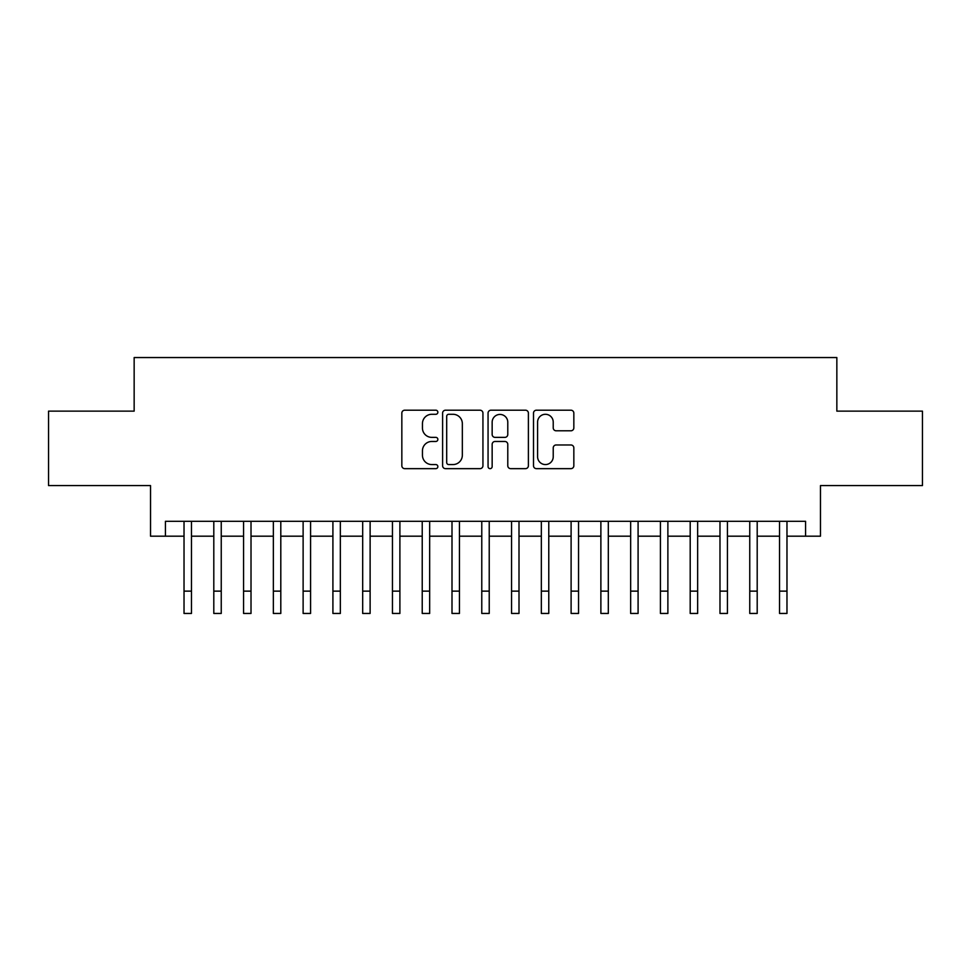 <?xml version="1.0" encoding="UTF-8"?>
<svg xmlns="http://www.w3.org/2000/svg" width="971" height="971" viewBox="0 0 971 971"><rect width="100%" height="100%" fill="white"/><g stroke="black" fill="none" stroke-linecap="round" stroke-linejoin="round"><path stroke-width="1.46" d="M437.86 412.238A2.051 2.051 0 0 0 435.821 410.199L404.761 410.199A2.925 2.925 0 0 0 401.836 413.124L401.836 465.728A2.925 2.925 0 0 0 404.761 468.653L435.821 468.653A2.051 2.051 0 0 0 437.86 466.602A2.051 2.051 0 0 0 435.821 464.563L431.792 464.563A9.358 9.358 0 0 1 422.446 455.205L422.446 450.823A9.358 9.358 0 0 1 431.792 441.465L435.821 441.465A2.051 2.051 0 0 0 437.86 439.426A2.051 2.051 0 0 0 435.821 437.375L431.792 437.375A9.358 9.358 0 0 1 422.446 428.029L422.446 423.635A9.358 9.358 0 0 1 431.792 414.289L435.821 414.289A2.051 2.051 0 0 0 437.86 412.238M570.912 430.796A2.925 2.925 0 0 0 573.837 427.883L573.837 413.124A2.925 2.925 0 0 0 570.912 410.199L536.429 410.199A2.925 2.925 0 0 0 533.504 413.124L533.504 465.728A2.925 2.925 0 0 0 536.429 468.653L570.912 468.653A2.925 2.925 0 0 0 573.837 465.728L573.837 447.898A2.925 2.925 0 0 0 570.912 444.973L556.152 444.973A2.925 2.925 0 0 0 553.227 447.898L553.227 456.734A7.817 7.817 0 0 1 545.411 464.563A7.817 7.817 0 0 1 537.594 456.734L537.594 422.106A7.817 7.817 0 0 1 545.411 414.289A7.817 7.817 0 0 1 553.227 422.106L553.227 427.883A2.925 2.925 0 0 0 556.152 430.796L570.912 430.796M165.422 536.186L165.422 521.306L805.578 521.306L805.578 536.186L820.471 536.186L820.471 485.573L922.45 485.573L922.45 411.134L836.844 411.134L836.844 357.546L134.156 357.546L134.156 411.134L48.55 411.134L48.55 485.573L150.529 485.573L150.529 536.186L184.029 536.186M482.939 413.124A2.925 2.925 0 0 0 480.026 410.199L445.531 410.199A2.925 2.925 0 0 0 442.606 413.124L442.606 465.728A2.925 2.925 0 0 0 445.531 468.653L480.026 468.653A2.925 2.925 0 0 0 482.939 465.728L482.939 413.124M490.974 410.199L525.469 410.199A2.925 2.925 0 0 1 528.394 413.124L528.394 465.728A2.925 2.925 0 0 1 525.469 468.653L510.71 468.653A2.925 2.925 0 0 1 507.784 465.728L507.784 444.39A2.925 2.925 0 0 0 504.859 441.465L495.076 441.465A2.925 2.925 0 0 0 492.151 444.39L492.151 466.602A2.051 2.051 0 0 1 490.1 468.653A2.051 2.051 0 0 1 488.061 466.602L488.061 413.124A2.925 2.925 0 0 1 490.974 410.199M191.469 536.186L213.802 536.186M221.242 536.186L243.575 536.186M251.016 536.186L273.349 536.186M280.801 536.186L303.122 536.186M310.574 536.186L332.907 536.186M340.348 536.186L362.681 536.186M370.121 536.186L392.454 536.186M399.894 536.186L422.227 536.186M429.668 536.186L452 536.186M459.441 536.186L481.774 536.186M489.226 536.186L511.559 536.186M519 536.186L541.333 536.186M548.773 536.186L571.106 536.186M578.546 536.186L600.879 536.186M608.319 536.186L630.652 536.186M638.093 536.186L660.426 536.186M667.878 536.186L690.199 536.186M697.651 536.186L719.984 536.186M727.425 536.186L749.758 536.186M757.198 536.186L779.531 536.186M786.971 536.186L805.578 536.186M448.748 414.289A2.051 2.051 0 0 0 446.696 416.328L446.696 462.512A2.051 2.051 0 0 0 448.748 464.563L452.984 464.563A9.358 9.358 0 0 0 462.342 455.205L462.342 423.635A9.358 9.358 0 0 0 452.984 414.289L448.748 414.289M507.784 422.251A7.817 7.817 0 0 0 499.968 414.435A7.817 7.817 0 0 0 492.151 422.251L492.151 434.45A2.925 2.925 0 0 0 495.076 437.375L504.859 437.375A2.925 2.925 0 0 0 507.784 434.45L507.784 422.251M184.029 591.133L191.469 591.133L191.469 613.454L184.029 613.454L184.029 521.306M191.469 591.133L191.469 521.306M213.802 591.133L221.242 591.133L221.242 613.454L213.802 613.454L213.802 521.306M221.242 591.133L221.242 521.306M243.575 591.133L251.016 591.133L251.016 613.454L243.575 613.454L243.575 521.306M251.016 591.133L251.016 521.306M273.349 591.133L280.801 591.133L280.801 613.454L273.349 613.454L273.349 521.306M280.801 591.133L280.801 521.306M303.122 591.133L310.574 591.133L310.574 613.454L303.122 613.454L303.122 521.306M310.574 591.133L310.574 521.306M332.907 591.133L340.348 591.133L340.348 613.454L332.907 613.454L332.907 521.306M340.348 591.133L340.348 521.306M362.681 591.133L370.121 591.133L370.121 613.454L362.681 613.454L362.681 521.306M370.121 591.133L370.121 521.306M392.454 591.133L399.894 591.133L399.894 613.454L392.454 613.454L392.454 521.306M399.894 591.133L399.894 521.306M422.227 591.133L429.668 591.133L429.668 613.454L422.227 613.454L422.227 521.306M429.668 591.133L429.668 521.306M452 591.133L459.441 591.133L459.441 613.454L452 613.454L452 521.306M459.441 591.133L459.441 521.306M481.774 591.133L489.226 591.133L489.226 613.454L481.774 613.454L481.774 521.306M489.226 591.133L489.226 521.306M511.559 591.133L519 591.133L519 613.454L511.559 613.454L511.559 521.306M519 591.133L519 521.306M541.333 591.133L548.773 591.133L548.773 613.454L541.333 613.454L541.333 521.306M548.773 591.133L548.773 521.306M571.106 591.133L578.546 591.133L578.546 613.454L571.106 613.454L571.106 521.306M578.546 591.133L578.546 521.306M600.879 591.133L608.319 591.133L608.319 613.454L600.879 613.454L600.879 521.306M608.319 591.133L608.319 521.306M630.652 591.133L638.093 591.133L638.093 613.454L630.652 613.454L630.652 521.306M638.093 591.133L638.093 521.306M660.426 591.133L667.878 591.133L667.878 613.454L660.426 613.454L660.426 521.306M667.878 591.133L667.878 521.306M690.199 591.133L697.651 591.133L697.651 613.454L690.199 613.454L690.199 521.306M697.651 591.133L697.651 521.306M719.984 591.133L727.425 591.133L727.425 613.454L719.984 613.454L719.984 521.306M727.425 591.133L727.425 521.306M749.758 591.133L757.198 591.133L757.198 613.454L749.758 613.454L749.758 521.306M757.198 591.133L757.198 521.306M779.531 591.133L786.971 591.133L786.971 613.454L779.531 613.454L779.531 521.306M786.971 591.133L786.971 521.306"/></g></svg>
